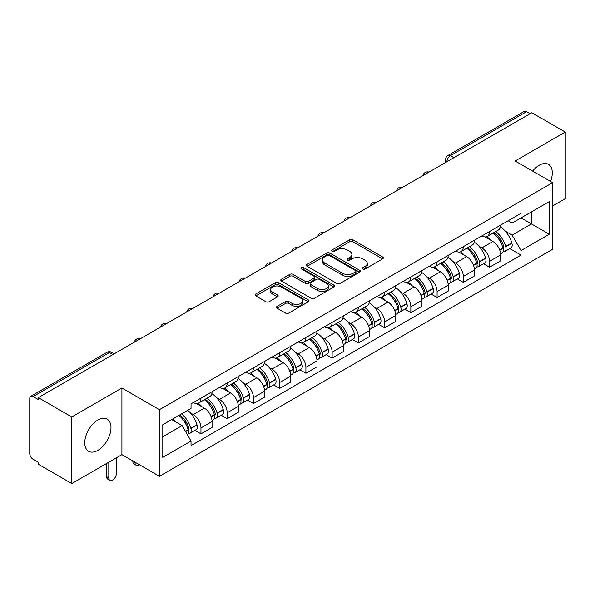 <?xml version="1.0" encoding="UTF-8"?>
<svg xmlns="http://www.w3.org/2000/svg" width="595" height="595" viewBox="0 0 595 595"><rect width="100%" height="100%" fill="white"/><g stroke="black" fill="none" stroke-linecap="round" stroke-linejoin="round"><path stroke-width="0.89" d="M362.801 269A1.636 0.945 0 0 0 365.114 269L382.652 258.877A2.335 1.346 0 0 0 383.336 257.918A2.335 1.346 0 0 0 382.652 256.966L352.939 239.815A2.335 1.346 0 0 0 349.637 239.815L332.099 249.937A1.636 0.945 0 0 0 331.616 250.607A1.636 0.945 0 0 0 332.099 251.276A1.636 0.945 0 0 0 334.405 251.276L336.681 249.959A7.467 4.314 0 0 1 347.242 249.959L349.719 251.395A7.467 4.314 0 0 1 351.905 254.444A7.467 4.314 0 0 1 349.719 257.494L347.45 258.803A1.636 0.945 0 0 0 346.974 259.472A1.636 0.945 0 0 0 347.45 260.134A1.636 0.945 0 0 0 349.763 260.134L352.032 258.825A7.467 4.314 0 0 1 362.593 258.825L365.07 260.253A7.467 4.314 0 0 1 367.264 263.302A7.467 4.314 0 0 1 365.07 266.359L362.801 267.668A1.636 0.945 0 0 0 362.325 268.33A1.636 0.945 0 0 0 362.801 269L362.801 267.668M97.863 450.356A18.549 10.71 120 0 0 109.986 434.008A18.549 10.71 120 0 0 107.137 419.14A18.549 10.71 120 0 0 97.863 420.063A18.549 10.71 120 0 0 85.747 436.41A18.549 10.71 120 0 0 88.588 451.278A18.549 10.71 120 0 0 97.863 450.356M550.539 181.438A18.549 10.71 120 0 0 548.456 164.354A18.549 10.71 120 0 0 539.182 165.269A18.549 10.71 120 0 0 532.614 171.092M277.166 306.336A2.335 1.346 0 0 0 276.482 307.295A2.335 1.346 0 0 0 277.166 308.247L285.503 313.059A2.335 1.346 0 0 0 288.806 313.059L308.284 301.814A2.335 1.346 0 0 0 308.969 300.862A2.335 1.346 0 0 0 308.284 299.902L278.572 282.751A2.335 1.346 0 0 0 275.269 282.751L255.791 293.997A2.335 1.346 0 0 0 255.106 294.949A2.335 1.346 0 0 0 255.791 295.901L265.853 301.717A2.335 1.346 0 0 0 269.156 301.717L277.493 296.905A2.335 1.346 0 0 0 278.177 295.953A2.335 1.346 0 0 0 277.493 294.994L272.503 292.115A6.248 3.607 0 0 1 270.673 289.564A6.248 3.607 0 0 1 274.526 286.232A6.248 3.607 0 0 1 281.331 287.013L300.899 298.311A6.248 3.607 0 0 1 302.729 300.862A6.248 3.607 0 0 1 298.868 304.186A6.248 3.607 0 0 1 292.063 303.405L288.806 301.524A2.335 1.346 0 0 0 285.503 301.524L277.166 306.336L277.166 308.247M159.423 409.672L121.915 388.014L71.794 416.954L38.325 397.631L531.781 112.738L565.25 132.06L515.129 161L552.636 182.65L159.423 409.672L159.423 476.283L552.636 249.26L552.636 182.65M336.844 283.413A2.335 1.346 0 0 0 340.147 283.413L359.625 272.168A2.335 1.346 0 0 0 360.31 271.216A2.335 1.346 0 0 0 359.625 270.264L329.913 253.106A2.335 1.346 0 0 0 326.61 253.106L307.132 264.351A2.335 1.346 0 0 0 306.447 265.311A2.335 1.346 0 0 0 307.132 266.262L336.844 283.413M302.089 269.357A1.636 0.945 0 0 1 303.748 269.587L303.748 267.646L333.951 285.087A2.335 1.346 0 0 1 334.635 286.039A2.335 1.346 0 0 1 333.951 286.991L314.472 298.236A2.335 1.346 0 0 1 311.17 298.236L281.457 281.078L281.457 279.174A2.335 1.346 0 0 0 280.773 280.126A2.335 1.346 0 0 0 281.457 281.078M281.457 279.174L289.795 274.362A2.335 1.346 0 0 1 293.097 274.362L305.146 281.323A2.335 1.346 0 0 0 308.448 281.323L313.982 278.125A2.335 1.346 0 0 0 314.666 277.173A2.335 1.346 0 0 0 313.982 276.221L301.434 268.977A1.636 0.945 0 0 1 300.951 268.308A1.636 0.945 0 0 1 301.963 267.438A1.636 0.945 0 0 1 303.748 267.646M71.794 416.954L71.794 483.564L38.325 464.241L38.325 462.3L33.112 459.288A4.76 2.744 -120 0 1 29.75 453.464L29.75 398.501A4.76 2.744 -120 0 1 30.732 396.329L106.921 352.344A4.76 2.744 60 0 1 109.302 352.575L33.112 396.56A4.76 2.744 -120 0 0 30.732 396.329M552.636 205.952L565.25 198.671L565.25 132.06M71.794 483.564L121.915 454.632L159.423 476.283M38.325 397.631L38.325 399.572L33.112 396.56M453.911 157.697L450.378 155.659A4.76 2.744 60 0 0 447.998 155.421L524.188 111.436A4.76 2.744 60 0 1 526.568 111.667L450.378 155.659A4.76 2.744 120 0 0 447.016 161.483L447.016 161.676M530.1 113.712L526.568 111.667M489.566 231.492A10.941 6.314 60 0 1 487.298 236.401L498.402 229.997A10.941 6.314 -120 0 0 500.67 225.081M479.035 246.285L481.831 247.899A10.941 6.314 60 0 1 489.566 261.302L500.67 254.891A10.941 6.314 -120 0 0 492.928 241.496L484.985 236.907M500.67 254.891L500.67 260.818L489.566 267.222L483.549 263.749M487.298 236.401A10.941 6.314 60 0 1 481.913 235.91M489.566 261.302L489.566 267.222M463.327 246.642A10.941 6.314 60 0 1 461.065 251.551L472.162 245.14A10.941 6.314 -120 0 0 474.431 240.231M457.31 278.899L463.327 282.372L474.431 275.961L474.431 270.041A10.941 6.314 -120 0 0 466.696 256.638L458.745 252.057M461.065 251.551A10.941 6.314 60 0 1 455.681 251.06M452.795 261.436L455.591 263.05A10.941 6.314 60 0 1 463.327 276.452L463.327 282.372M437.094 261.785A10.941 6.314 60 0 1 434.826 266.701L445.93 260.29A10.941 6.314 -120 0 0 448.191 255.381M431.07 294.049L437.094 297.522L448.191 291.111L448.191 285.191A10.941 6.314 -120 0 0 440.456 271.789L432.513 267.2M434.826 266.701A10.941 6.314 60 0 1 429.441 266.203M426.555 276.578L429.359 278.2A10.941 6.314 60 0 1 437.094 291.595L437.094 297.522M410.855 276.935A10.941 6.314 60 0 1 408.594 281.844L419.691 275.44A10.941 6.314 -120 0 0 421.959 270.524M404.838 309.192L410.855 312.665L421.959 306.261L421.959 300.334A10.941 6.314 -120 0 0 414.217 286.939L406.273 282.35M408.594 281.844A10.941 6.314 60 0 1 403.202 281.353M400.323 291.728L403.12 293.342A10.941 6.314 60 0 1 410.855 306.745L410.855 312.665M384.623 292.086A10.941 6.314 60 0 1 382.354 296.994L393.451 290.583A10.941 6.314 -120 0 0 395.72 285.674M378.599 324.342L384.623 327.815L395.72 321.404L395.72 315.484A10.941 6.314 -120 0 0 387.985 302.082L380.041 297.5M382.354 296.994A10.941 6.314 60 0 1 376.97 296.503M374.084 306.879L376.88 308.493A10.941 6.314 60 0 1 384.623 321.895L384.623 327.815M358.383 307.228A10.941 6.314 60 0 1 356.115 312.144L367.219 305.733A10.941 6.314 -120 0 0 369.48 300.825M352.366 339.492L358.383 342.965L369.48 336.554L369.48 330.634A10.941 6.314 -120 0 0 361.745 317.232L353.802 312.643M356.115 312.144A10.941 6.314 60 0 1 350.73 311.646M347.844 322.021L350.648 323.643A10.941 6.314 60 0 1 358.383 337.038L358.383 342.965M332.144 322.378A10.941 6.314 60 0 1 329.883 327.287L340.98 320.884A10.941 6.314 -120 0 0 343.248 315.967M326.127 354.635L332.144 358.108L343.248 351.704L343.248 345.777A10.941 6.314 -120 0 0 335.513 332.382L327.562 327.793M329.883 327.287A10.941 6.314 60 0 1 324.491 326.796M321.612 337.172L324.409 338.786A10.941 6.314 60 0 1 332.144 352.188L332.144 358.108M305.912 337.529A10.941 6.314 60 0 1 303.643 342.437L314.74 336.026A10.941 6.314 -120 0 0 317.009 331.118M299.887 369.785L305.912 373.258L317.009 366.847L317.009 360.927A10.941 6.314 -120 0 0 309.274 347.525L301.33 342.943M303.643 342.437A10.941 6.314 60 0 1 298.259 341.947M295.373 352.322L298.169 353.936A10.941 6.314 60 0 1 305.912 367.338L305.912 373.258M279.672 352.671A10.941 6.314 60 0 1 277.404 357.588L288.508 351.176A10.941 6.314 -120 0 0 290.769 346.268M273.655 384.935L279.672 388.409L290.769 381.997L290.769 376.077A10.941 6.314 -120 0 0 283.034 362.675L275.091 358.086M277.404 357.588A10.941 6.314 60 0 1 272.019 357.089M269.141 367.465L271.937 369.086A10.941 6.314 60 0 1 279.672 382.481L279.672 388.409M253.433 367.822A10.941 6.314 60 0 1 251.172 372.73L262.269 366.327A10.941 6.314 -120 0 0 264.537 361.41M247.416 400.078L253.433 403.551L264.537 397.148L264.537 391.22A10.941 6.314 -120 0 0 256.802 377.825L248.851 373.236M251.172 372.73A10.941 6.314 60 0 1 245.787 372.239M242.901 382.615L245.698 384.229A10.941 6.314 60 0 1 253.433 397.631L253.433 403.551M227.201 382.972A10.941 6.314 60 0 1 224.932 387.88L236.037 381.469A10.941 6.314 -120 0 0 238.297 376.561M221.176 415.228L227.201 418.702L238.297 412.29L238.297 406.37A10.941 6.314 -120 0 0 230.562 392.968L222.619 388.386M224.932 387.88A10.941 6.314 60 0 1 219.548 387.39M216.662 397.765L219.466 399.379A10.941 6.314 60 0 1 227.201 412.781L227.201 418.702M200.961 398.114A10.941 6.314 60 0 1 198.693 403.031L209.797 396.62A10.941 6.314 -120 0 0 212.065 391.711M194.944 430.378L200.961 433.852L212.065 427.441L212.065 421.52A10.941 6.314 -120 0 0 204.323 408.118L196.38 403.529M198.693 403.031A10.941 6.314 60 0 1 193.308 402.532M190.43 412.908L193.226 414.529A10.941 6.314 60 0 1 200.961 427.924L200.961 433.852M508.152 220.76L512.102 223.043L549.274 201.586L531.447 211.88L531.447 223.921L512.102 235.084L505.267 231.135M162.785 436.76L182.122 425.596L191.04 441.036L162.785 457.347L162.785 424.718L191.04 408.408L191.04 403.849L521.019 213.337L521.019 217.896L549.274 234.214L521.019 250.525L512.102 235.084M549.274 201.586L549.274 234.214M191.04 441.036L191.04 445.603L521.019 255.091L521.019 250.525M121.915 388.014L121.915 454.632M182.122 425.596L171.695 419.579M509.781 248.606L521.019 255.091M363.456 269.23L365.07 268.3A7.467 4.314 0 0 0 367.264 265.251L367.264 263.302M351.905 254.444L351.905 256.386A7.467 4.314 0 0 1 349.719 259.435L348.105 260.365M382.622 258.892L352.939 241.756A2.335 1.346 0 0 0 349.637 241.756L332.754 251.507M359.596 272.19L329.913 255.047A2.335 1.346 0 0 0 326.61 255.047L307.161 266.277M355.498 271.885A1.636 0.945 0 0 0 355.974 271.216A1.636 0.945 0 0 0 355.498 270.546L329.414 255.493A1.636 0.945 0 0 0 327.101 255.493L324.706 256.869A7.467 4.314 0 0 0 322.52 259.926A7.467 4.314 0 0 0 324.706 262.975L342.541 273.269A7.467 4.314 0 0 0 353.103 273.269L355.498 271.885L355.498 273.826A1.636 0.945 0 0 0 355.974 273.157L355.974 271.216M322.52 259.926L322.52 261.867A7.467 4.314 0 0 0 324.706 264.916L324.706 262.975M355.498 273.826L353.103 275.21A7.467 4.314 0 0 1 342.541 275.21L324.706 264.916M281.487 281.1L289.795 276.303L289.795 274.362M314.666 277.173L314.666 279.114A2.335 1.346 0 0 1 313.982 280.067L308.448 283.265A2.335 1.346 0 0 1 305.146 283.265L293.097 276.303A2.335 1.346 0 0 0 289.795 276.303M303.748 269.587L333.921 287.006M317.656 288.538A6.248 3.607 0 0 0 324.461 289.319A6.248 3.607 0 0 0 328.314 285.987A6.248 3.607 0 0 0 326.484 283.443L319.589 279.464A2.335 1.346 0 0 0 316.287 279.464L310.761 282.655A2.335 1.346 0 0 0 310.077 283.607A2.335 1.346 0 0 0 310.761 284.559L317.656 288.538L317.656 290.479A6.248 3.607 0 0 0 324.461 291.26A6.248 3.607 0 0 0 328.314 287.935L328.314 285.987M310.077 283.607L310.077 285.548A2.335 1.346 0 0 0 310.761 286.5L310.761 284.559M317.656 290.479L310.761 286.5M302.729 300.862L302.729 302.803A6.248 3.607 0 0 1 298.868 306.135A6.248 3.607 0 0 1 292.063 305.347L288.806 303.465A2.335 1.346 0 0 0 285.503 303.465L277.196 308.262M270.673 289.564L270.673 291.505A6.248 3.607 0 0 0 272.503 294.056L272.503 292.115M277.463 296.92L272.503 294.056M308.255 301.829L278.572 284.693A2.335 1.346 0 0 0 275.269 284.693L255.82 295.923M493.694 232.712A14.987 8.65 60 0 1 493.768 232.757A14.987 8.65 60 0 1 503.63 246.204L503.72 246.508A2.916 1.681 60 0 1 503.258 248.799A2.916 1.681 60 0 1 503.191 248.836M493.039 233.091A18.073 10.435 60 0 1 502.976 248.003L503.065 248.316A6.002 3.466 60 0 1 502.113 253.031L500.618 253.894M503.139 251.7A6.002 3.466 -120 0 0 504.805 251.477A6.002 3.466 -120 0 0 505.757 246.761L505.668 246.449A18.073 10.435 -120 0 0 495.732 231.537M500.44 227.007A18.073 10.435 60 0 1 511.804 242.909L511.893 243.221A6.002 3.466 60 0 1 510.941 247.937L504.805 251.477M486.874 236.617A18.073 10.435 60 0 1 490.652 240.179M499.436 240.201L501.741 241.533M467.462 247.862A14.987 8.65 60 0 1 467.536 247.899A14.987 8.65 60 0 1 477.391 261.346L477.48 261.659A2.916 1.681 60 0 1 477.019 263.949A2.916 1.681 60 0 1 476.959 263.979M466.807 248.234A18.073 10.435 60 0 1 476.736 263.154L476.826 263.466A6.002 3.466 60 0 1 475.881 268.181L474.386 269.044M476.907 266.85A6.002 3.466 -120 0 0 478.566 266.627A6.002 3.466 -120 0 0 479.518 261.912L479.429 261.599A18.073 10.435 -120 0 0 469.492 246.687M474.2 242.15A18.073 10.435 60 0 1 485.565 258.051L485.654 258.364A6.002 3.466 60 0 1 484.709 263.079L478.566 266.627M460.642 251.759A18.073 10.435 60 0 1 464.412 255.322M473.204 255.352L475.509 256.683M441.222 263.005A14.987 8.65 60 0 1 441.297 263.05A14.987 8.65 60 0 1 451.159 276.497L451.248 276.809A2.916 1.681 60 0 1 450.787 279.092A2.916 1.681 60 0 1 450.72 279.129M440.568 263.384A18.073 10.435 60 0 1 450.504 278.296L450.586 278.609A6.002 3.466 60 0 1 449.641 283.324L448.147 284.187M450.668 282A6.002 3.466 -120 0 0 452.334 281.77A6.002 3.466 -120 0 0 453.278 277.054L453.189 276.749A18.073 10.435 -120 0 0 443.26 261.83M447.968 257.3A18.073 10.435 60 0 1 459.333 273.202L459.422 273.514A6.002 3.466 60 0 1 458.47 278.229L452.334 281.77M434.402 266.91A18.073 10.435 60 0 1 438.173 270.472M446.964 270.494L449.27 271.826M414.983 278.155A14.987 8.65 60 0 1 415.065 278.2A14.987 8.65 60 0 1 424.919 291.647L425.009 291.952A2.916 1.681 60 0 1 424.547 294.242A2.916 1.681 60 0 1 424.48 294.28M414.328 278.534A18.073 10.435 60 0 1 424.265 293.447L424.354 293.759A6.002 3.466 60 0 1 423.402 298.474L421.907 299.337M424.428 297.143A6.002 3.466 -120 0 0 426.094 296.92A6.002 3.466 -120 0 0 427.046 292.204L426.957 291.892A18.073 10.435 -120 0 0 417.021 276.98M421.729 272.45A18.073 10.435 60 0 1 433.093 288.352L433.182 288.664A6.002 3.466 60 0 1 432.23 293.38L426.094 296.92M408.163 282.06A18.073 10.435 60 0 1 411.941 285.622M420.732 285.645L423.03 286.976M388.751 293.305A14.987 8.65 60 0 1 388.825 293.342A14.987 8.65 60 0 1 398.687 306.789L398.769 307.102A2.916 1.681 60 0 1 398.315 309.393A2.916 1.681 60 0 1 398.248 309.422M388.096 293.677A18.073 10.435 60 0 1 398.025 308.597L398.114 308.909A6.002 3.466 60 0 1 397.17 313.625L395.675 314.487M398.196 312.293A6.002 3.466 -120 0 0 399.855 312.07A6.002 3.466 -120 0 0 400.807 307.355L400.718 307.042A18.073 10.435 -120 0 0 390.781 292.13M395.489 287.593A18.073 10.435 60 0 1 406.854 303.495L406.943 303.807A6.002 3.466 60 0 1 405.998 308.522L399.855 312.07M381.93 297.203A18.073 10.435 60 0 1 385.701 300.765M394.492 300.795L396.798 302.126M362.511 308.448A14.987 8.65 60 0 1 362.586 308.493A14.987 8.65 60 0 1 372.448 321.94L372.537 322.252A2.916 1.681 60 0 1 372.076 324.535A2.916 1.681 60 0 1 372.009 324.572M361.857 308.827A18.073 10.435 60 0 1 371.793 323.739L371.882 324.052A6.002 3.466 60 0 1 370.93 328.767L369.436 329.63M371.957 327.443A6.002 3.466 -120 0 0 373.623 327.213A6.002 3.466 -120 0 0 374.567 322.497L374.478 322.192A18.073 10.435 -120 0 0 364.549 307.273M369.257 302.743A18.073 10.435 60 0 1 380.622 318.645L380.711 318.957A6.002 3.466 60 0 1 379.759 323.673L373.623 327.213M355.691 312.353A18.073 10.435 60 0 1 359.469 315.915M368.253 315.938L370.559 317.269M336.272 323.598A14.987 8.65 60 0 1 336.353 323.643A14.987 8.65 60 0 1 346.208 337.09L346.297 337.395A2.916 1.681 60 0 1 345.836 339.686A2.916 1.681 60 0 1 345.769 339.723M335.617 323.978A18.073 10.435 60 0 1 345.554 338.89L345.643 339.202A6.002 3.466 60 0 1 344.691 343.917L343.203 344.78M345.717 342.586A6.002 3.466 -120 0 0 347.383 342.363A6.002 3.466 -120 0 0 348.335 337.648L348.246 337.335A18.073 10.435 -120 0 0 338.31 322.423M343.017 317.894A18.073 10.435 60 0 1 354.382 333.795L354.471 334.1A6.002 3.466 60 0 1 353.527 338.823L347.383 342.363M329.452 327.503A18.073 10.435 60 0 1 333.23 331.065M342.021 331.088L344.319 332.419M310.04 338.748A14.987 8.65 60 0 1 310.114 338.786A14.987 8.65 60 0 1 319.976 352.233L320.065 352.545A2.916 1.681 60 0 1 319.604 354.836A2.916 1.681 60 0 1 319.537 354.865M309.385 339.12A18.073 10.435 60 0 1 319.314 354.04L319.403 354.352A6.002 3.466 60 0 1 318.459 359.068L316.964 359.93M319.485 357.736A6.002 3.466 -120 0 0 321.144 357.513A6.002 3.466 -120 0 0 322.096 352.798L322.007 352.485A18.073 10.435 -120 0 0 312.078 337.573M316.785 333.036A18.073 10.435 60 0 1 328.15 348.938L328.232 349.25A6.002 3.466 60 0 1 327.287 353.966L321.144 357.513M303.219 342.646A18.073 10.435 60 0 1 306.99 346.208M315.781 346.238L318.087 347.569M283.8 353.891A14.987 8.65 60 0 1 283.875 353.936A14.987 8.65 60 0 1 293.737 367.383L293.826 367.695A2.916 1.681 60 0 1 293.365 369.978A2.916 1.681 60 0 1 293.298 370.016M283.146 354.27A18.073 10.435 60 0 1 293.082 369.183L293.171 369.495A6.002 3.466 60 0 1 292.219 374.21L290.724 375.073M293.246 372.887A6.002 3.466 -120 0 0 294.912 372.656A6.002 3.466 -120 0 0 295.856 367.941L295.774 367.636A18.073 10.435 -120 0 0 285.838 352.716M290.546 348.187A18.073 10.435 60 0 1 301.91 364.088L302 364.4A6.002 3.466 60 0 1 301.048 369.116L294.912 372.656M276.98 357.796A18.073 10.435 60 0 1 280.758 361.358M289.542 361.381L291.847 362.712M257.568 369.041A14.987 8.65 60 0 1 257.642 369.086A14.987 8.65 60 0 1 267.497 382.533L267.586 382.838A2.916 1.681 60 0 1 267.125 385.129A2.916 1.681 60 0 1 267.066 385.166M256.906 369.421A18.073 10.435 60 0 1 266.843 384.333L266.932 384.645A6.002 3.466 60 0 1 265.98 389.361L264.492 390.223M267.014 388.029A6.002 3.466 -120 0 0 268.672 387.806A6.002 3.466 -120 0 0 269.624 383.091L269.535 382.778A18.073 10.435 -120 0 0 259.599 367.866M264.306 363.337A18.073 10.435 60 0 1 275.671 379.238L275.76 379.543A6.002 3.466 60 0 1 274.816 384.266L268.672 387.806M250.74 372.946A18.073 10.435 60 0 1 254.519 376.509M263.31 376.531L265.615 377.862M231.329 384.191A14.987 8.65 60 0 1 231.403 384.229A14.987 8.65 60 0 1 241.265 397.676L241.354 397.988A2.916 1.681 60 0 1 240.893 400.279A2.916 1.681 60 0 1 240.826 400.309M230.674 384.563A18.073 10.435 60 0 1 240.603 399.483L240.692 399.795A6.002 3.466 60 0 1 239.748 404.511L238.253 405.366M240.774 403.179A6.002 3.466 -120 0 0 242.44 402.956A6.002 3.466 -120 0 0 243.385 398.241L243.296 397.929A18.073 10.435 -120 0 0 233.366 383.016M238.074 378.48A18.073 10.435 60 0 1 249.439 394.381L249.528 394.693A6.002 3.466 60 0 1 248.576 399.409L242.44 402.956M224.508 388.089A18.073 10.435 60 0 1 228.279 391.651M237.07 391.681L239.376 393.012M205.089 399.334A14.987 8.65 60 0 1 205.163 399.379A14.987 8.65 60 0 1 215.026 412.826L215.115 413.138A2.916 1.681 60 0 1 214.654 415.422A2.916 1.681 60 0 1 214.587 415.459M135.035 462.203L135.035 462.791A5.355 3.087 120 0 0 136.143 465.238A5.355 3.087 120 0 0 139.297 464.665M136.143 465.238L133.957 463.974A5.355 3.087 -60 0 1 132.849 461.527L132.849 460.939M204.435 399.714A18.073 10.435 60 0 1 214.371 414.626L214.46 414.938A6.002 3.466 60 0 1 213.508 419.654L212.013 420.516M214.535 418.33A6.002 3.466 -120 0 0 216.201 418.099A6.002 3.466 -120 0 0 217.153 413.384L217.063 413.079A18.073 10.435 -120 0 0 207.127 398.159M211.835 393.63A18.073 10.435 60 0 1 223.199 409.531L223.289 409.843A6.002 3.466 60 0 1 222.337 414.559L216.201 418.099M198.269 403.239A18.073 10.435 60 0 1 202.047 406.802M210.831 406.824L213.136 408.155M179.66 414.975A14.987 8.65 60 0 1 188.786 427.976L188.875 428.281A2.916 1.681 60 0 1 188.414 430.572A2.916 1.681 60 0 1 188.355 430.609M108.796 462.203L108.796 477.934A5.355 3.087 120 0 0 109.904 480.388A5.355 3.087 120 0 0 114.032 478.953A5.355 3.087 120 0 0 116.367 473.568L116.367 457.838M109.904 480.388L107.717 479.124A5.355 3.087 -60 0 1 106.609 476.669L106.609 463.468M178.902 415.414A18.073 10.435 60 0 1 188.132 429.776L188.221 430.088A6.002 3.466 60 0 1 187.395 434.722M188.303 433.472A6.002 3.466 -120 0 0 189.961 433.249A6.002 3.466 -120 0 0 190.913 428.534L190.824 428.221A18.073 10.435 -120 0 0 181.594 413.86M187.73 410.319A18.073 10.435 60 0 1 196.96 424.681L197.049 424.986A6.002 3.466 60 0 1 196.105 429.702L189.961 433.249M172.766 418.962A18.073 10.435 60 0 1 175.808 421.952M184.599 421.974L186.904 423.305M447.187 161.58L447.016 161.483A4.76 2.744 0 0 1 445.625 159.542L445.625 162.48M227.201 412.781L238.297 406.37M253.433 397.631L264.537 391.22M279.672 382.481L290.769 376.077M305.912 367.338L317.009 360.927M332.144 352.188L343.248 345.777M358.383 337.038L369.48 330.634M384.623 321.895L395.72 315.484M410.855 306.745L421.959 300.334M437.094 291.595L448.191 285.191M463.327 276.452L474.431 270.041M200.961 427.924L212.065 421.52M193.226 414.529L204.323 408.118M219.466 399.379L230.562 392.968M245.698 384.229L256.802 377.825M271.937 369.086L283.034 362.675M298.169 353.936L309.274 347.525M324.409 338.786L335.513 332.382M350.648 323.643L361.745 317.232M376.88 308.493L387.985 302.082M403.12 293.342L414.217 286.939M429.359 278.2L440.456 271.789M455.591 263.05L466.696 256.638M481.831 247.899L492.928 241.496M428.556 172.334A4.76 2.744 120 0 0 426.459 173.547M402.317 187.485A4.76 2.744 120 0 0 400.219 188.697M376.085 202.627A4.76 2.744 120 0 0 373.98 203.84M349.845 217.777A4.76 2.744 120 0 0 347.748 218.99M323.613 232.928A4.76 2.744 120 0 0 321.508 234.14M297.374 248.07A4.76 2.744 120 0 0 295.276 249.283M271.134 263.221A4.76 2.744 120 0 0 269.037 264.433M244.902 278.371A4.76 2.744 120 0 0 242.797 279.583M218.662 293.514A4.76 2.744 120 0 0 216.565 294.726M192.423 308.664A4.76 2.744 120 0 0 190.326 309.876M166.191 323.814A4.76 2.744 120 0 0 164.086 325.026M139.951 338.957A4.76 2.744 120 0 0 137.854 340.169M112.834 354.613L109.302 352.575A4.76 2.744 120 0 1 111.681 352.344A4.76 4.76 0 0 0 106.921 352.344M365.07 268.3L365.07 266.359M347.45 260.134L347.45 258.803M349.719 259.435L349.719 257.494M332.099 251.276L332.099 249.937M349.637 241.756L349.637 239.815M352.939 241.756L352.939 239.815M382.652 258.877L382.652 256.966M307.132 266.262L307.132 264.351M326.61 255.047L326.61 253.106M329.913 255.047L329.913 253.106M359.625 272.168L359.625 270.264M342.541 275.21L342.541 273.269M353.103 275.21L353.103 273.269M293.097 276.303L293.097 274.362M305.146 283.265L305.146 281.323M308.448 283.265L308.448 281.323M313.982 280.067L313.982 278.125M333.951 286.991L333.951 285.087M285.503 303.465L285.503 301.524M288.806 303.465L288.806 301.524M292.063 305.347L292.063 303.405M277.493 296.905L277.493 294.994M255.791 295.901L255.791 293.997M275.269 284.693L275.269 282.751M278.572 284.693L278.572 282.751M308.284 301.814L308.284 299.902M499.778 250.212L503.065 248.316M505.757 246.761L511.893 243.221M505.668 246.449L511.804 242.909M502.968 247.981L503.861 247.468M499.666 249.915L502.976 248.003M473.538 265.363L476.826 263.466M479.518 261.912L485.654 258.364M479.429 261.599L485.565 258.051M473.427 265.065L477.629 262.611M447.299 280.513L450.586 278.609M453.278 277.054L459.422 273.514M453.189 276.749L459.333 273.202M450.497 278.274L451.389 277.761M447.187 280.208L450.504 278.296M421.067 295.656L424.354 293.759M427.046 292.204L433.182 288.664M426.957 291.892L433.093 288.352M424.257 293.424L425.15 292.911M420.955 295.358L424.265 293.447M394.827 310.806L398.114 308.909M400.807 307.355L406.943 303.807M400.718 307.042L406.854 303.495M394.716 310.508L398.918 308.054M368.588 325.948L371.882 324.052M374.567 322.497L380.711 318.957M374.478 322.192L380.622 318.645M371.786 323.717L372.678 323.204M368.483 325.651L371.793 323.739M342.356 341.099L345.643 339.202M348.335 337.648L354.471 334.1M348.246 337.335L354.382 333.795M345.546 338.867L346.439 338.354M342.244 340.801L345.554 338.89M316.116 356.249L319.403 354.352M322.096 352.798L328.232 349.25M322.007 352.485L328.15 348.938M319.307 354.018L320.207 353.497M316.005 355.951L319.314 354.04M289.884 371.392L293.171 369.495M295.856 367.941L302 364.4M295.774 367.636L301.91 364.088M293.075 369.16L293.967 368.647M289.772 371.094L293.082 369.183M263.644 386.542L266.932 384.645M269.624 383.091L275.76 379.543M269.535 382.778L275.671 379.238M266.835 384.311L267.728 383.797M263.533 386.244L266.843 384.333M237.405 401.692L240.692 399.795M243.385 398.241L249.528 394.693M243.296 397.929L249.439 394.381M237.293 401.394L241.496 398.94M132.849 461.527L135.035 462.791M211.173 416.835L214.46 414.938M217.153 413.384L223.289 409.843M217.063 413.079L223.199 409.531M214.364 414.603L215.256 414.09M211.061 416.537L214.371 414.626M106.609 476.669L108.796 477.934M185.595 431.606L188.221 430.088M190.913 428.534L197.049 424.986M190.824 428.221L196.96 424.681M188.124 429.754L189.024 429.24M185.439 431.33L188.132 429.776M428.958 172.104A4.76 4.76 0 0 0 422.859 175.622M402.726 187.246A4.76 4.76 0 0 0 396.62 190.772M376.486 202.397A4.76 4.76 0 0 0 370.38 205.922M350.247 217.547A4.76 4.76 0 0 0 344.148 221.065M324.015 232.69A4.76 4.76 0 0 0 317.909 236.215M297.775 247.84A4.76 4.76 0 0 0 291.676 251.365M271.543 262.99A4.76 4.76 0 0 0 265.437 266.508M245.304 278.133A4.76 4.76 0 0 0 239.197 281.658M219.064 293.283A4.76 4.76 0 0 0 212.965 296.808M192.832 308.433A4.76 4.76 0 0 0 186.726 311.951M166.593 323.576A4.76 4.76 0 0 0 160.486 327.101M140.353 338.726A4.76 4.76 0 0 0 134.254 342.251M114.225 353.809L111.681 352.344M447.998 155.421A4.76 4.76 0 0 0 445.625 159.542"/></g></svg>
